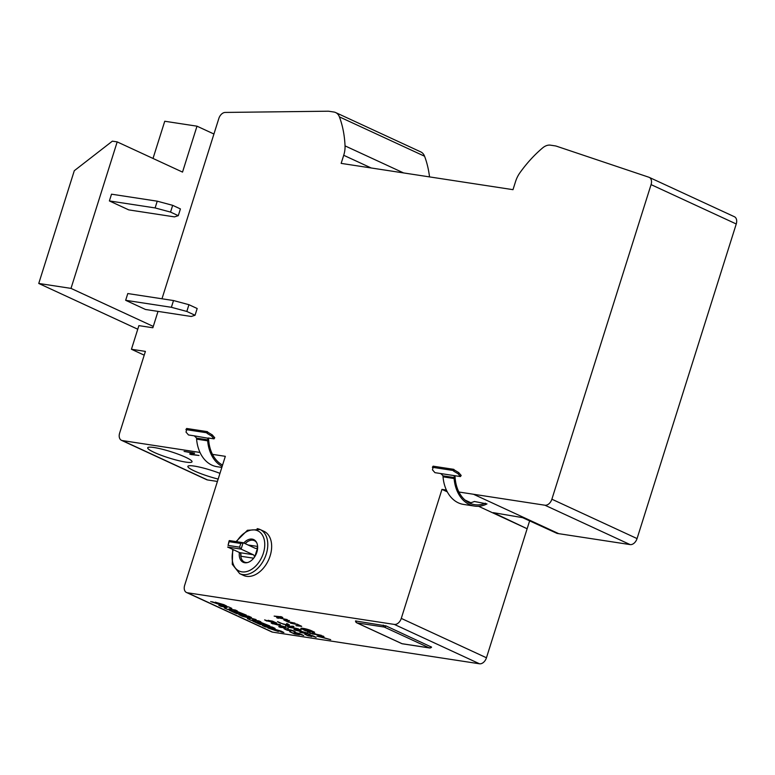 <?xml version="1.0" encoding="UTF-8"?>
<svg xmlns="http://www.w3.org/2000/svg" width="775" height="775" viewBox="0 0 775 775"><rect width="100%" height="100%" fill="white"/><g stroke="black" fill="none" stroke-linecap="round" stroke-linejoin="round"><path stroke-width="1.16" d="M299.789 629.465L300.942 629.998L298.869 630.027L302.289 631.615L307.704 633.127L295.285 630.211L293.948 629.591L299.789 629.465M289.017 630.327L287.767 629.271L295.304 631.857C292.718 630.414 290.741 629.726 289.375 629.804L290.828 631.083L283.979 628.699C286.673 630.162 288.348 630.705 289.017 630.327L289.017 630.327M280.715 627.101L288.329 628.263L280.201 627.333L278.719 626.646L283.863 626.491L271.269 623.207L280.414 624.602L273.866 623.933L285.481 626.946L280.715 627.101L285.588 626.607M298.743 633.282L298.685 633.475C294.481 632.448 294.723 632.875 299.421 634.773L294.616 633.998L289.656 631.702L294.452 633.65L297.232 634.105L294.171 632.487L298.859 633.32L303.703 635.51L295.604 632.972L295.982 632.555M277.508 617.752C278.903 618.256 279 618.382 277.799 618.15C276.404 617.656 276.307 617.52 277.508 617.752C278.903 618.256 279 618.382 277.799 618.15C276.404 617.656 276.307 617.52 277.508 617.752M301.068 628.225L301.746 629.067C297.92 627.101 308.121 628.816 312.693 631.334L314.602 632.216L305.457 630.821L300.855 628.351M281.296 617.162L280.686 616.571C283.195 617.53 283.466 617.859 281.519 617.559L274.156 616.115L281.461 616.803M282.807 617.627L281.519 617.559L282.429 617.326M289.182 621.938L294.955 623.139L288.31 622.141L283.757 619.903L289.492 620.61L285.19 620.378L289.182 621.938M279.523 618.082L287.234 619.574L279.523 618.082M296.36 624.379L290.577 623.187L297.222 624.185L301.698 626.384L295.953 625.677L300.264 625.909L296.457 624.078M212.408 601.807L217.194 603.793L215.285 602.194L223.907 604.674L226.697 606.079L219.315 603.56L221.175 605.091L212.408 601.807M269.584 628.234L274.369 630.22L272.471 628.632L281.083 631.102L283.873 632.507L276.491 629.988L278.361 631.528L269.584 628.234M228.828 609.014L235.319 610.012L237.295 610.923L227.463 609.421L224.227 607.929L227.211 607.329L218.841 605.44L228.673 606.941L231.803 608.385L228.828 609.014L231.706 608.346M237.111 611.427L246.295 615.088L236.462 613.577L229.274 610.254L235.503 612.579L237.702 612.918L233.847 611.136L241.635 613.519L237.111 611.427M252.098 619.845L258.821 620.872L260.807 621.792L250.974 620.291L247.37 618.615L251.061 618.421L242.323 616.29L238.884 614.701L248.717 616.202L251.42 617.452L244.706 616.425L256.118 619.593L252.098 619.845L255.992 619.535M260.642 622.296L269.826 625.958L259.993 624.456L252.795 621.133L259.015 623.449L261.223 623.788L257.368 622.005L265.157 624.388L260.642 622.296M262.396 625.57L272.228 627.072L275.096 628.399L265.263 626.888L262.396 625.57M212.486 454.363L225.331 456.33L184.673 585.27A7.149 4.766 -65.2 0 0 186.494 592.497A7.149 4.766 -65.2 0 0 187.366 592.759L394.339 624.417A7.149 4.766 -65.2 0 0 401.276 618.402L441.963 489.383L446.4 490.071M186.494 592.497L271.667 631.867A7.149 4.766 -65.2 0 0 272.538 632.129L479.512 663.788A7.149 4.766 -65.2 0 0 486.458 657.772L527.136 528.753L478.524 506.278M356.074 620.911A2.141 1.569 -81.3 0 0 357.013 622.897L402.022 643.696L429.224 647.861L384.216 627.053L357.013 622.897A2.141 1.434 114.8 0 1 356.752 622.819A2.141 2.141 0 0 1 355.512 620.949L385.998 625.909L431.568 647.125A2.141 2.141 0 0 1 429.534 647.958L402.341 643.792A2.141 1.569 98.7 0 0 402.671 643.792M322.778 635.994L323.921 636.527L321.848 636.556L325.277 638.145L330.683 639.656L316.927 636.12L322.778 635.994M316.132 634.221L321.402 635.364L312.257 633.96L307.375 631.702L312.063 633.601L315.26 634.095L312.499 632.545L316.132 634.221M266.736 621.027L264.633 619.903L272.442 622.373L267.995 620.387L272.529 621.153L276.723 623.11L266.794 620.843M299.944 632.361L310.145 634.25L299.944 632.361M290.78 626.278L292.65 626.161L293.773 626.684L291.933 626.849L293.289 627.721L298.414 628.835L289.269 627.43L285.452 625.406L290.402 626.365M292.039 626.51L293.88 626.345M309.816 635.849L308.576 634.793L316.113 637.379C313.526 635.936 311.54 635.248 310.174 635.326L311.637 636.604L304.778 634.221C307.472 635.684 309.157 636.227 309.816 635.849L309.816 635.849M277.518 621.608C280.056 623.798 291.913 626.006 286.711 623.652L289.424 625.028L283.35 624.204L277.518 621.608M288.009 623.982L288.019 624.534L286.779 623.429M158.013 311.385L152.849 327.767L138.89 325.626L131.44 349.263L145.4 351.395L119.641 433.08A7.149 4.766 -65.2 0 0 121.452 440.307A7.149 4.766 -65.2 0 0 122.324 440.568L199.998 452.455M458.907 492.018L544.941 505.222A7.149 4.766 -65.2 0 0 551.877 499.207L651.068 184.615A7.149 4.766 -65.2 0 0 649.256 177.388A7.149 4.766 -65.2 0 0 648.937 177.252L556.402 146.165A14.299 9.533 -65.2 0 0 555.307 145.903L550.492 145.167A14.299 9.533 -65.2 0 0 542.587 147.947A107.25 71.455 -65.2 0 0 520.006 172.641A21.448 14.289 -65.2 0 0 515.549 181.573L512.992 189.672L341.155 163.38L343.713 155.281A21.448 14.289 -65.2 0 0 345.04 145.874A107.25 71.455 -65.2 0 0 339.392 116.86A14.299 9.533 -65.2 0 0 335.633 112.549A14.299 9.533 -65.2 0 0 333.889 112.026L329.075 111.29A14.299 9.533 -65.2 0 0 327.922 111.212L225.196 112.433A7.149 4.766 -65.2 0 0 218.831 118.488L161.985 298.782M219.964 473.36A23.24 3.274 -162.5 0 0 187.87 466.376A23.24 3.274 -162.5 0 0 194.389 470.968A23.24 3.274 -162.5 0 0 218.162 479.066M121.452 440.307L206.634 479.677A7.149 4.766 -65.2 0 0 207.506 479.938L217.407 481.449M154.128 447.533A23.24 3.274 -162.5 0 0 147.696 447.814A23.24 3.274 -162.5 0 0 160.948 455.187A23.24 3.274 -162.5 0 0 185.593 462.065A23.24 3.274 -162.5 0 0 192.026 461.784A23.24 3.274 -162.5 0 0 178.773 454.412A23.24 3.274 -162.5 0 0 154.128 447.533M191.396 454.315L199.001 455.468L190.873 454.537L189.642 453.966L192.723 453.026L184.092 451.408L193.237 452.803L194.477 453.375L191.396 454.315L194.583 453.036M239.698 573.655L243.563 575.447A24.306 16.197 -65.2 0 0 246.528 576.329A24.306 16.197 -65.2 0 0 269.371 558.048A24.306 16.197 -65.2 0 0 263.965 531.311L260.09 529.519A24.306 16.197 114.8 0 1 265.496 556.256A24.306 16.197 114.8 0 1 242.653 574.546A24.306 16.197 114.8 0 1 239.698 573.655L232.277 564.307L232.703 549.398M255.246 540.63A12.516 8.341 -65.2 0 0 254.258 540.611M244.358 562.03A12.516 8.341 -65.2 0 0 245.016 562.776M239.368 552.488A12.516 8.341 -65.2 0 0 243.195 562.272A12.516 8.341 -65.2 0 0 244.716 562.737A12.516 8.341 -65.2 0 0 256.477 553.321A12.516 8.341 -65.2 0 0 253.687 539.565A12.516 8.341 -65.2 0 0 252.166 539.109A12.516 8.341 -65.2 0 0 243.757 542.994M649.256 177.388L734.438 216.748A7.149 4.766 -65.2 0 1 736.25 223.975L637.06 538.577A7.149 4.766 -65.2 0 1 630.114 544.592L557.089 533.413L522.592 517.652L493.249 512.643L527.136 528.753L529.635 520.868M470.754 502.694L465.019 500.04M447.282 491.844L441.963 489.383M454.005 475.85L454.673 475.685L454.005 477.342A3.575 2.616 -81.3 0 1 454.024 477.526L454.111 478.524A35.02 25.643 98.7 0 0 474.552 506.094A35.02 25.643 98.7 0 0 486.971 503.915L474.368 501.483A33.587 24.597 -81.3 0 1 469.369 502.965M144.208 355.163L131.44 349.263M429.534 176.903A107.25 71.455 -65.2 0 0 424.564 156.23A14.299 9.533 -65.2 0 0 420.806 151.919L335.633 112.549M211.527 435.996L214.007 438.863L214.733 437.749L212.253 434.882L211.527 435.996L207.206 433.419L207.932 432.305L212.253 434.882M221.834 467.432L217.039 466.695A35.02 25.643 -81.3 0 1 196.598 439.134L196.511 438.137A3.575 2.616 -81.3 0 0 196.492 437.943L194.273 435.841L188.499 434.959L186.01 432.092L186.504 430.261L185.932 429.592L206.634 432.76L207.206 433.419M196.511 438.137L207.584 439.832A3.575 2.616 -81.3 0 0 207.564 439.638L208.233 437.982L214.007 438.863M206.634 432.76L207.361 431.646L207.932 432.305M185.932 429.592L186.668 428.478L207.361 431.646M207.564 438.146L194.273 435.841M207.584 439.832L207.671 440.82A35.02 25.643 98.7 0 0 222.144 466.434M208.32 437.991L208.417 438.34A5.008 3.662 -81.3 0 1 208.64 439.541L208.717 440.539A33.587 24.597 98.7 0 0 222.57 465.077M457.967 473.699L460.447 476.567L461.183 475.453L458.693 472.585L457.967 473.699L453.646 471.123L454.382 470.008L458.693 472.585M474.552 506.094L463.479 504.399A35.02 25.643 -81.3 0 1 443.038 476.828L442.961 475.84A3.575 2.616 -81.3 0 0 442.942 475.647L440.713 473.544L434.94 472.663L432.45 469.795L432.954 467.955L432.382 467.296L453.075 470.464L453.646 471.123M440.713 473.544L460.447 476.567M453.075 470.464L453.811 469.35L454.382 470.008M432.382 467.296L433.109 466.182L453.811 469.35M454.76 475.695L454.857 476.044A5.008 3.662 -81.3 0 1 455.08 477.245L455.157 478.233A33.587 24.597 98.7 0 0 474.775 504.68A33.587 24.597 98.7 0 0 485.402 503.198M256.757 542.81A11.799 7.857 -65.2 0 0 254.355 540.659A11.799 7.857 -65.2 0 0 252.921 540.223A11.799 7.857 114.8 0 0 245.2 543.663M240.86 552.817A11.799 7.857 114.8 0 0 240.812 556.237A11.799 7.857 114.8 0 0 244.454 562.078A11.799 7.857 114.8 0 0 245.898 562.505A11.799 7.857 -65.2 0 0 247.661 562.514M257.649 547.634L254.83 556.586M257.649 547.286A2.858 2.093 -81.3 0 1 255.643 548.419A2.858 2.093 -81.3 0 1 255.227 548.293L243.127 542.703L229.458 540.582L228.044 545.406L239.601 547.169L240.763 543.459L229.216 541.696L229.642 540.64M253.667 558.203L240.812 556.237A2.858 2.093 98.7 0 0 239.727 552.643L253.202 554.706L241.102 549.117L239.601 547.169M253.202 554.706A2.858 2.093 -81.3 0 1 254.462 557.138M239.727 552.643L227.627 547.053L241.102 549.117L243.127 542.703L240.763 543.459M228.044 545.406L229.109 540.805M265.263 626.888L274.873 628.292M262.647 625.609L265.282 626.82M259.993 624.456L269.593 625.851M253.047 621.163L260.012 624.388M261.223 623.788L257.62 622.044M265.157 624.388L260.884 622.335M250.974 620.291L260.574 621.686M247.516 618.615L250.993 620.223M251.061 618.421L242.323 616.29M239.136 614.74L242.343 616.222M244.706 616.425L251.197 617.346M236.462 613.577L246.062 614.982M229.526 610.293L236.482 613.509M237.702 612.918L234.098 611.175M241.635 613.519L237.363 611.465M227.463 609.421L237.072 610.816M224.343 607.9L227.492 609.353M227.211 607.329L220.827 606.35M219.093 605.478L220.846 606.283M281.887 632.197L283.698 632.41M276.52 629.92L281.916 632.129M267.879 627.973L278.361 631.489M272.49 628.593L274.35 630.182M224.711 605.769L226.523 605.982M219.335 603.493L224.731 605.701M210.693 601.545L221.175 605.052M215.305 602.165L217.213 603.725M300.09 625.948L301.417 626.113M296.709 624.117L297.261 624.282M288.31 622.141L288.939 621.87M284.144 619.835L285.2 620.349M277.092 616.561L277.692 616.842M275.852 616.338L276.51 616.435M321.296 636.575L318.515 636.575L324.086 637.864L321.877 636.459M318.515 636.575L321.402 636.236M321.848 636.556L323.223 636.197M324.124 637.748L324.744 637.903M317.731 636.101L318.38 636.401M315.27 634.066L316.055 634.192M313.458 631.693L302.357 628.864L305.263 630.462L312.742 631.363M301.853 628.728L302.434 629.019M302.357 628.864L303.79 628.467M297.242 634.066L297.871 634.173M294.432 632.381L295.624 633.049M280.201 627.333L280.724 627.062M279.504 626.626L280.308 626.994M272.693 623.865L273.914 623.788M289.075 630.579L290.654 630.831M288.009 629.174L289.123 629.988M272.296 622.199C276.123 623.052 276.21 622.78 272.558 621.366L269.468 620.882L272.296 622.199C276.123 623.052 276.21 622.78 272.558 621.366L272.626 621.182M272.461 622.306L273.604 622.538M274.679 622.722L276.568 622.887M268.266 620.291L269.468 620.94M190.873 454.537L191.415 454.266M190.137 453.811L190.979 454.198M195.048 315.26L186.823 311.453L188.945 304.701L197.179 308.508L195.048 315.26L191.231 316.471L145.497 309.477L125.657 300.303L127.788 293.551L173.513 300.545L171.382 307.297L125.657 300.303M128.747 209.889L109.382 200.938L111.513 194.186L157.238 201.18L172.68 205.336L170.548 212.088L178.289 215.673L174.472 216.884L128.747 209.889M213.939 134.017L196.995 126.18L182.522 172.089L117.19 141.893L71 288.387L153.276 326.42M178.289 215.673L180.42 208.921L172.68 205.336M157.238 201.18L155.116 207.932L170.548 212.088M155.116 207.932L109.382 200.938M196.995 126.18L164.746 121.249L153.024 158.449M117.19 141.893L112.375 141.157L74.293 170.713L38.75 283.456L137.756 329.22M71 288.387L38.75 283.456M186.823 311.453L171.382 307.297M188.945 304.701L173.513 300.545M298.317 630.046L295.527 630.046L301.107 631.334L298.898 629.93M295.527 630.046L298.423 629.707M298.869 630.027L301.049 629.658M301.136 631.218L301.766 631.363M294.054 629.252L295.391 629.872M292.417 627.585C287.205 625.522 286.091 625.357 289.075 627.072L292.495 627.343M292.427 627.556L293.212 627.682M285.762 625.328L286.992 625.987M287.263 625.541L286.983 625.938L289.075 627.072M290.79 626.471L291.855 626.936M309.884 636.101L311.463 636.352M308.818 634.696L309.923 635.51M286.75 624.621L289.356 624.824M272.538 632.129L187.366 592.759M479.512 663.788L394.339 624.417M207.506 479.938L122.324 440.568M257.126 528.637A24.306 16.197 114.8 0 1 260.09 529.519L247.419 530.284L236.046 541.589M233.217 549.64A22.165 14.764 -65.2 0 0 241.839 571.843A22.165 14.764 -65.2 0 0 263.364 553.205A22.165 14.764 -65.2 0 0 255.043 529.993A22.165 14.764 -65.2 0 0 236.637 541.677M558.756 533.675L473.583 494.305M486.458 657.772L401.276 618.402M630.114 544.592L544.941 505.222M637.06 538.577L551.877 499.207M736.25 223.975L651.068 184.615M371.177 167.972L343.713 155.281M403.591 172.932L345.04 145.874M424.564 156.23L339.392 116.86M196.598 439.134L207.671 440.82M207.564 439.638L208.417 438.34M442.961 475.84L454.024 477.526M443.038 476.828L454.111 478.524M454.005 477.342L454.857 476.044M385.998 625.909A2.141 1.434 -65.2 0 1 384.216 627.053A2.141 1.569 -81.3 0 1 383.267 625.076M431.007 646.718A2.141 1.434 -65.2 0 1 429.224 647.861A2.141 1.569 98.7 0 0 429.534 647.958M356.752 622.819L401.76 643.618A2.141 1.434 114.8 0 0 402.022 643.696A2.141 1.569 98.7 0 0 402.341 643.792A2.141 2.141 0 0 1 401.76 643.618A2.141 1.434 114.8 0 1 401.537 643.473M257.62 546.443L248.029 544.97M254.355 540.659L255.915 541.376M244.454 562.078L246.014 562.795"/></g></svg>
